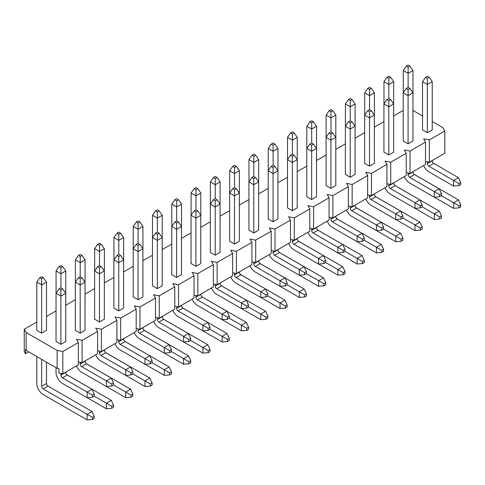 <?xml version="1.0" encoding="UTF-8"?>
<svg xmlns="http://www.w3.org/2000/svg" width="485" height="485" viewBox="0 0 485 485"><rect width="100%" height="100%" fill="white"/><g stroke="black" fill="none" stroke-linecap="round" stroke-linejoin="round"><path stroke-width="0.73" d="M458.889 183.53L458.889 185.634L460.714 184.585L460.714 182.481L458.889 183.53L453.572 180.462L458.434 177.655L433.754 163.409A2.146 1.243 60 0 1 432.238 160.777L432.238 160.511M460.714 182.481L458.434 177.655M423.593 165.5A9.021 5.208 -120 0 0 428.892 171.823L453.572 186.076L453.572 180.462L428.892 166.216A2.146 1.243 60 0 1 427.376 163.584L427.376 161.826M427.376 132.714L427.376 84.487L422.514 81.68L422.514 129.907L427.376 132.714L432.238 129.907L432.238 81.68L427.376 84.487L427.376 78.352L429.201 77.297L432.238 81.68M453.572 186.076L458.889 185.634M429.201 77.297L427.376 76.248L425.551 77.297L422.514 81.68M425.551 77.297L427.376 78.352M439.604 194.667L439.604 196.771L441.423 195.722L441.423 193.612L439.604 194.667L434.287 191.599L439.143 188.792L414.463 174.545A2.146 1.243 60 0 1 412.947 171.914L412.947 171.648M441.423 193.612L439.143 188.792M404.308 176.637A9.021 5.208 -120 0 0 409.607 182.96L434.287 197.207L434.287 191.599L409.607 177.346A2.146 1.243 60 0 1 408.085 174.721L408.085 172.963M408.085 143.851L408.085 95.624L403.229 92.817L403.229 141.044L408.085 143.851L412.947 141.044L412.947 92.817L408.085 95.624L408.085 89.489L409.91 88.434L412.947 92.817M434.287 197.207L439.604 196.771M409.91 88.434L408.085 87.379L406.266 88.434L403.229 92.817M406.266 88.434L408.085 89.489M420.313 205.804L420.313 207.907L422.138 206.852L422.138 204.749L420.313 205.804L414.996 202.736L419.858 199.929L395.178 185.676A2.146 1.243 60 0 1 393.656 183.051L393.656 182.784M422.138 204.749L419.858 199.929M385.017 187.774A9.021 5.208 -120 0 0 390.316 194.097L414.996 208.344L414.996 202.736L390.316 188.483A2.146 1.243 60 0 1 388.8 185.852L388.8 184.1M388.8 154.988L388.8 106.761L383.938 103.954L383.938 152.181L388.8 154.988L393.656 152.181L393.656 103.954L388.8 106.761L388.8 100.619L390.619 99.57L393.656 103.954M414.996 208.344L420.313 207.907M390.619 99.57L388.8 98.516L386.975 99.57L383.938 103.954M386.975 99.57L388.8 100.619M401.022 216.94L401.022 219.044L402.847 217.989L402.847 215.886L401.022 216.94L395.712 213.873L400.568 211.066L375.887 196.813A2.146 1.243 60 0 1 374.371 194.182L374.371 193.921M402.847 215.886L400.568 211.066M365.732 198.911A9.021 5.208 -120 0 0 371.031 205.234L395.712 219.481L395.712 213.873L371.031 199.62A2.146 1.243 60 0 1 369.509 196.989L369.509 195.237M369.509 166.125L369.509 117.897L364.647 115.09L364.647 163.318L369.509 166.125L374.371 163.318L374.371 115.09L369.509 117.897L369.509 111.756L371.334 110.707L374.371 115.09M395.712 219.481L401.022 219.044M371.334 110.707L369.509 109.652L367.685 110.707L364.647 115.09M367.685 110.707L369.509 111.756M381.737 228.077L381.737 230.181L383.556 229.126L383.556 227.022L381.737 228.077L376.421 225.004L381.283 222.203L356.602 207.95A2.146 1.243 60 0 1 355.081 205.319L355.081 205.058M383.556 227.022L381.283 222.203M346.442 210.047A9.021 5.208 -120 0 0 351.74 216.371L376.421 230.617L376.421 225.004L351.74 210.757A2.146 1.243 60 0 1 350.218 208.126L350.218 206.374M350.218 177.261L350.218 129.034L345.362 126.227L345.362 174.454L350.218 177.261L355.081 174.454L355.081 126.227L350.218 129.034L350.218 122.893L352.043 121.844L355.081 126.227M376.421 230.617L381.737 230.181M352.043 121.844L350.218 120.789L348.4 121.844L345.362 126.227M348.4 121.844L350.218 122.893M362.447 239.214L362.447 241.318L364.271 240.263L364.271 238.159L362.447 239.214L357.13 236.14L361.992 233.34L337.311 219.087A2.146 1.243 60 0 1 335.79 216.456L335.79 216.195M364.271 238.159L361.992 233.34M327.151 221.184A9.021 5.208 -120 0 0 332.449 227.507L357.13 241.754L357.13 236.14L332.449 221.894A2.146 1.243 60 0 1 330.934 219.262L330.934 217.51M330.934 188.398L330.934 140.171L326.072 137.364L326.072 185.591L330.934 188.398L335.79 185.591L335.79 137.364L330.934 140.171L330.934 134.03L332.752 132.981L335.79 137.364M357.13 241.754L362.447 241.318M332.752 132.981L330.934 131.926L329.109 132.981L326.072 137.364M329.109 132.981L330.934 134.03M343.156 250.351L343.156 252.455L344.98 251.4L344.98 249.296L343.156 250.351L337.845 247.277L342.701 244.47L318.021 230.223A2.146 1.243 60 0 1 316.505 227.592L316.505 227.332M344.98 249.296L342.701 244.47M307.866 232.321A9.021 5.208 -120 0 0 313.164 238.644L337.845 252.891L337.845 247.277L313.164 233.03A2.146 1.243 60 0 1 311.643 230.399L311.643 228.647M311.643 199.535L311.643 151.302L306.781 148.501L306.781 196.728L311.643 199.535L316.505 196.728L316.505 148.501L311.643 151.302L311.643 145.167L313.468 144.112L316.505 148.501M337.845 252.891L343.156 252.455M313.468 144.112L311.643 143.063L309.824 144.112L306.781 148.501M309.824 144.112L311.643 145.167M323.871 261.482L323.871 263.591L325.69 262.537L325.69 260.433L323.871 261.482L318.554 258.414L323.416 255.607L298.736 241.36A2.146 1.243 60 0 1 297.214 238.729L297.214 238.468M325.69 260.433L323.416 255.607M288.575 243.452A9.021 5.208 -120 0 0 293.874 249.775L318.554 264.028L318.554 258.414L293.874 244.167A2.146 1.243 60 0 1 292.358 241.536L292.358 239.784M292.358 210.672L292.358 162.439L287.496 159.638L287.496 207.865L292.358 210.672L297.214 207.865L297.214 159.638L292.358 162.439L292.358 156.303L294.177 155.248L297.214 159.638M318.554 264.028L323.871 263.591M294.177 155.248L292.358 154.2L290.533 155.248L287.496 159.638M290.533 155.248L292.358 156.303M304.58 272.618L304.58 274.722L306.405 273.673L306.405 271.57L304.58 272.618L299.263 269.551L304.125 266.744L279.445 252.497A2.146 1.243 60 0 1 277.929 249.866L277.929 249.605M306.405 271.57L304.125 266.744M269.284 254.589A9.021 5.208 -120 0 0 274.583 260.912L299.263 275.165L299.263 269.551L274.583 255.304A2.146 1.243 60 0 1 273.067 252.673L273.067 250.921M273.067 221.803L273.067 173.575L268.205 170.768L268.205 219.002L273.067 221.803L277.929 219.002L277.929 170.768L273.067 173.575L273.067 167.44L274.892 166.385L277.929 170.768M299.263 275.165L304.58 274.722M274.892 166.385L273.067 165.337L271.242 166.385L268.205 170.768M271.242 166.385L273.067 167.44M285.295 283.755L285.295 285.859L287.114 284.81L287.114 282.706L285.295 283.755L279.978 280.688L284.834 277.881L260.154 263.634A2.146 1.243 60 0 1 258.638 261.003L258.638 260.736M287.114 282.706L284.834 277.881M249.999 265.725A9.021 5.208 -120 0 0 255.298 272.049L279.978 286.302L279.978 280.688L255.298 266.441A2.146 1.243 60 0 1 253.776 263.81L253.776 262.052M253.776 232.939L253.776 184.712L248.92 181.905L248.92 230.139L253.776 232.939L258.638 230.139L258.638 181.905L253.776 184.712L253.776 178.577L255.601 177.522L258.638 181.905M279.978 286.302L285.295 285.859M255.601 177.522L253.776 176.473L251.957 177.522L248.92 181.905M251.957 177.522L253.776 178.577M266.004 294.892L266.004 296.996L267.829 295.947L267.829 293.843L266.004 294.892L260.688 291.825L265.55 289.018L240.869 274.771A2.146 1.243 60 0 1 239.347 272.14L239.347 271.873M267.829 293.843L265.55 289.018M230.708 276.862A9.021 5.208 -120 0 0 236.007 283.185L260.688 297.438L260.688 291.825L236.007 277.572A2.146 1.243 60 0 1 234.491 274.946L234.491 273.188M234.491 244.076L234.491 195.849L229.629 193.042L229.629 241.269L234.491 244.076L239.347 241.269L239.347 193.042L234.491 195.849L234.491 189.714L236.31 188.659L239.347 193.042M260.688 297.438L266.004 296.996M236.31 188.659L234.491 187.604L232.667 188.659L229.629 193.042M232.667 188.659L234.491 189.714M246.713 306.029L246.713 308.133L248.538 307.084L248.538 304.974L246.713 306.029L241.403 302.961L246.259 300.154L221.578 285.907A2.146 1.243 60 0 1 220.063 283.276L220.063 283.01M248.538 304.974L246.259 300.154M211.424 287.999A9.021 5.208 -120 0 0 216.722 294.322L241.403 308.569L241.403 302.961L216.722 288.708A2.146 1.243 60 0 1 215.201 286.077L215.201 284.325M215.201 255.213L215.201 206.986L210.338 204.179L210.338 252.406L215.201 255.213L220.063 252.406L220.063 204.179L215.201 206.986L215.201 200.851L217.025 199.796L220.063 204.179M241.403 308.569L246.713 308.133M217.025 199.796L215.201 198.741L213.376 199.796L210.338 204.179M213.376 199.796L215.201 200.851M227.429 317.166L227.429 319.269L229.247 318.215L229.247 316.111L227.429 317.166L222.112 314.098L226.974 311.291L202.293 297.038A2.146 1.243 60 0 1 200.772 294.413L200.772 294.146M229.247 316.111L226.974 311.291M192.133 299.136A9.021 5.208 -120 0 0 197.431 305.459L222.112 319.706L222.112 314.098L197.431 299.845A2.146 1.243 60 0 1 195.91 297.214L195.91 295.462M195.91 266.35L195.91 218.123L191.054 215.316L191.054 263.543L195.91 266.35L200.772 263.543L200.772 215.316L195.91 218.123L195.91 211.981L197.734 210.933L200.772 215.316M222.112 319.706L227.429 319.269M197.734 210.933L195.91 209.878L194.091 210.933L191.054 215.316M194.091 210.933L195.91 211.981M208.138 328.303L208.138 330.406L209.963 329.351L209.963 327.248L208.138 328.303L202.821 325.235L207.683 322.428L183.003 308.175A2.146 1.243 60 0 1 181.481 305.544L181.481 305.283M209.963 327.248L207.683 322.428M172.842 310.273A9.021 5.208 -120 0 0 178.14 316.596L202.821 330.843L202.821 325.235L178.14 310.982A2.146 1.243 60 0 1 176.625 308.351L176.625 306.599M176.625 277.487L176.625 229.26L171.763 226.453L171.763 274.68L176.625 277.487L181.481 274.68L181.481 226.453L176.625 229.26L176.625 223.118L178.444 222.069L181.481 226.453M202.821 330.843L208.138 330.406M178.444 222.069L176.625 221.014L174.8 222.069L171.763 226.453M174.8 222.069L176.625 223.118M188.847 339.439L188.847 341.543L190.672 340.488L190.672 338.384L188.847 339.439L183.536 336.366L188.392 333.565L163.712 319.312A2.146 1.243 60 0 1 162.196 316.681L162.196 316.42M190.672 338.384L188.392 333.565M153.557 321.409A9.021 5.208 -120 0 0 158.856 327.733L183.536 341.98L183.536 336.366L158.856 322.119A2.146 1.243 60 0 1 157.334 319.488L157.334 317.736M157.334 288.623L157.334 240.396L152.472 237.589L152.472 285.817L157.334 288.623L162.196 285.817L162.196 237.589L157.334 240.396L157.334 234.255L159.159 233.206L162.196 237.589M183.536 341.98L188.847 341.543M159.159 233.206L157.334 232.151L155.509 233.206L152.472 237.589M155.509 233.206L157.334 234.255M169.562 350.576L169.562 352.68L171.381 351.625L171.381 349.521L169.562 350.576L164.245 347.502L169.107 344.696L144.427 330.449A2.146 1.243 60 0 1 142.905 327.818L142.905 327.557M171.381 349.521L169.107 344.696M134.266 332.546A9.021 5.208 -120 0 0 139.565 338.87L164.245 353.116L164.245 347.502L139.565 333.256A2.146 1.243 60 0 1 138.043 330.625L138.043 328.872M138.043 299.76L138.043 251.533L133.187 248.726L133.187 296.953L138.043 299.76L142.905 296.953L142.905 248.726L138.043 251.533L138.043 245.392L139.868 244.343L142.905 248.726M164.245 353.116L169.562 352.68M139.868 244.343L138.043 243.288L136.224 244.343L133.187 248.726M136.224 244.343L138.043 245.392M150.271 361.707L150.271 363.817L152.096 362.762L152.096 360.658L150.271 361.707L144.954 358.639L149.816 355.832L125.136 341.586A2.146 1.243 60 0 1 123.62 338.954L123.62 338.694M152.096 360.658L149.816 355.832M114.975 343.677A9.021 5.208 -120 0 0 120.274 350.006L144.954 364.253L144.954 358.639L120.274 344.392A2.146 1.243 60 0 1 118.758 341.761L118.758 340.009M118.758 310.897L118.758 262.664L113.896 259.863L113.896 308.09L118.758 310.897L123.62 308.09L123.62 259.863L118.758 262.664L118.758 256.529L120.577 255.474L123.62 259.863M144.954 364.253L150.271 363.817M120.577 255.474L118.758 254.425L116.933 255.474L113.896 259.863M116.933 255.474L118.758 256.529M130.986 372.844L130.986 374.947L132.805 373.899L132.805 371.795L130.986 372.844L125.67 369.776L130.526 366.969L105.845 352.722A2.146 1.243 60 0 1 104.33 350.091L104.33 349.83M132.805 371.795L130.526 366.969M95.691 354.814A9.021 5.208 -120 0 0 100.989 361.137L125.67 375.39L125.67 369.776L100.989 355.529A2.146 1.243 60 0 1 99.467 352.898L99.467 351.146M99.467 322.034L99.467 273.801L94.611 271L94.611 319.227L99.467 322.034L104.33 319.227L104.33 271L99.467 273.801L99.467 267.665L101.292 266.611L104.33 271M125.67 375.39L130.986 374.947M101.292 266.611L99.467 265.562L97.649 266.611L94.611 271M97.649 266.611L99.467 267.665M111.695 383.981L111.695 386.084L113.52 385.035L113.52 382.932L111.695 383.981L106.379 380.913L111.241 378.106L86.56 363.859A2.146 1.243 60 0 1 85.039 361.228L85.039 360.961M113.52 382.932L111.241 378.106M76.4 365.951A9.021 5.208 -120 0 0 81.698 372.274L106.379 386.527L106.379 380.913L81.698 366.666A2.146 1.243 60 0 1 80.183 364.035L80.183 362.283M80.183 333.165L80.183 284.938L75.32 282.131L75.32 330.364L80.183 333.165L85.039 330.364L85.039 282.131L80.183 284.938L80.183 278.802L82.001 277.747L85.039 282.131M106.379 386.527L111.695 386.084M82.001 277.747L80.183 276.699L78.358 277.747L75.32 282.131M78.358 277.747L80.183 278.802M92.405 395.117L92.405 397.221L94.229 396.172L94.229 394.069L92.405 395.117L87.088 392.05L91.95 389.243L67.269 374.996A2.146 1.243 60 0 1 65.754 372.365L65.754 372.098M94.229 394.069L91.95 389.243M56.03 367.672L56.03 372.365A9.021 5.208 -120 0 0 62.407 383.411L87.088 397.664L87.088 392.05L62.407 377.803A2.146 1.243 60 0 1 60.892 375.172L60.892 373.414M60.892 344.301L60.892 296.074L56.03 293.267L56.03 341.495L60.892 344.301L65.754 341.495L65.754 293.267L60.892 296.074L60.892 289.939L62.717 288.884L65.754 293.267M87.088 397.664L92.405 397.221M62.717 288.884L60.892 287.835L59.067 288.884L56.03 293.267M59.067 288.884L60.892 289.939M460.75 204.731L458.925 205.779L458.925 207.889L460.75 206.834L460.75 204.731L458.47 199.905L414.505 174.521A2.146 1.243 60 0 1 412.984 171.89L412.984 171.629M408.121 87.403L408.121 73.332L403.265 70.525L403.265 92.762M434.348 197.207L453.614 208.326L453.614 202.712L441.423 195.679M458.925 205.779L453.614 202.712L458.47 199.905M458.925 207.889L453.614 208.326M412.947 118.776L412.984 70.525L408.121 73.332L408.121 67.191L409.946 66.142L408.121 65.087L406.303 66.142L408.121 67.191M412.984 70.525L409.946 66.142M406.303 66.142L403.265 70.525M441.459 215.867L439.64 216.916L439.64 219.02L441.459 217.971L441.459 215.867L439.186 211.042L395.214 185.658A2.146 1.243 60 0 1 393.693 183.027L393.693 182.766M388.837 98.54L388.837 84.469L383.974 81.662L383.974 103.899M415.063 208.338L434.324 219.462L434.324 213.849L422.138 206.81M439.64 216.916L434.324 213.849L439.186 211.042M439.64 219.02L434.324 219.462M393.656 129.907L393.693 81.662L388.837 84.469L388.837 78.327L390.655 77.279L388.837 76.224L387.012 77.279L388.837 78.327M393.693 81.662L390.655 77.279M387.012 77.279L383.974 81.662M422.174 227.004L420.349 228.053L420.349 230.157L422.174 229.108L422.174 227.004L419.895 222.178L375.923 196.795A2.146 1.243 60 0 1 374.408 194.164L374.408 193.903M369.546 109.677L369.546 95.6L364.684 92.799L364.684 115.036M395.772 219.475L415.033 230.599L415.033 224.985L402.847 217.947M420.349 228.053L415.033 224.985L419.895 222.178M420.349 230.157L415.033 230.599M374.371 141.044L374.408 92.799L369.546 95.6L369.546 89.464L371.371 88.409L369.546 87.361L367.727 88.409L369.546 89.464M374.408 92.799L371.371 88.409M367.727 88.409L364.684 92.799M402.883 238.141L401.059 239.19L401.059 241.294L402.883 240.245L402.883 238.141L400.604 233.315L356.639 207.932A2.146 1.243 60 0 1 355.117 205.3L355.117 205.034M350.261 120.813L350.261 106.736L345.399 103.935L345.399 126.173M376.487 230.611L395.748 241.736L395.748 236.122L383.556 229.084M401.059 239.19L395.748 236.122L400.604 233.315M401.059 241.294L395.748 241.736M355.081 152.181L355.117 103.935L350.261 106.736L350.261 100.601L352.08 99.546L350.261 98.497L348.436 99.546L350.261 100.601M355.117 103.935L352.08 99.546M348.436 99.546L345.399 103.935M383.593 249.272L381.774 250.327L381.774 252.43L383.593 251.382L383.593 249.272L381.319 244.452L337.348 219.068A2.146 1.243 60 0 1 335.832 216.437L335.832 216.171M330.97 131.95L330.97 117.873L326.108 115.066L326.108 137.31M357.196 241.748L376.457 252.867L376.457 247.259L364.271 240.22M381.774 250.327L376.457 247.259L381.319 244.452M381.774 252.43L376.457 252.867M335.79 163.318L335.832 115.066L330.97 117.873L330.97 111.738L332.795 110.683L330.97 109.634L329.145 110.683L330.97 111.738M335.832 115.066L332.795 110.683M329.145 110.683L326.108 115.066M364.308 260.409L362.483 261.463L362.483 263.567L364.308 262.512L364.308 260.409L362.028 255.589L318.057 230.205A2.146 1.243 60 0 1 316.541 227.574L316.541 227.307M311.679 143.081L311.679 129.01L306.823 126.203L306.823 148.446M337.906 252.885L357.166 264.004L357.166 258.396L344.98 251.357M362.483 261.463L357.166 258.396L362.028 255.589M362.483 263.567L357.166 264.004M316.505 174.454L316.541 126.203L311.679 129.01L311.679 122.875L313.504 121.82L311.679 120.771L309.86 121.82L311.679 122.875M316.541 126.203L313.504 121.82M309.86 121.82L306.823 126.203M345.017 271.545L343.198 272.6L343.198 274.704L345.017 273.649L345.017 271.545L342.737 266.726L298.772 241.336A2.146 1.243 60 0 1 297.25 238.711L297.25 238.444M292.394 154.218L292.394 140.147L287.532 137.34L287.532 159.583M318.621 264.022L337.881 275.14L337.881 269.533L325.69 262.494M343.198 272.6L337.881 269.533L342.737 266.726M343.198 274.704L337.881 275.14M297.214 185.591L297.25 137.34L292.394 140.147L292.394 134.012L294.213 132.957L292.394 131.902L290.57 132.957L292.394 134.012M297.25 137.34L294.213 132.957M290.57 132.957L287.532 137.34M325.732 282.682L323.907 283.737L323.907 285.841L325.732 284.786L325.732 282.682L323.453 277.863L279.481 252.473A2.146 1.243 60 0 1 277.966 249.842L277.966 249.581M273.103 165.355L273.103 151.284L268.241 148.477L268.241 170.72M299.33 275.159L318.59 286.277L318.59 280.663L306.405 273.631M323.907 283.737L318.59 280.663L323.453 277.863M323.907 285.841L318.59 286.277M277.929 196.728L277.966 148.477L273.103 151.284L273.103 145.142L274.928 144.094L273.103 143.039L271.279 144.094L273.103 145.142M277.966 148.477L274.928 144.094M271.279 144.094L268.241 148.477M306.441 293.819L304.616 294.874L304.616 296.978L306.441 295.923L306.441 293.819L304.162 288.999L260.196 263.61A2.146 1.243 60 0 1 258.675 260.978L258.675 260.718M253.813 176.492L253.813 162.42L248.957 159.613L248.957 181.851M280.039 286.296L299.306 297.414L299.306 291.8L287.114 284.768M304.616 294.874L299.306 291.8L304.162 288.999M304.616 296.978L299.306 297.414M258.638 207.865L258.675 159.613L253.813 162.42L253.813 156.279L255.637 155.23L253.813 154.175L251.994 155.23L253.813 156.279M258.675 159.613L255.637 155.23M251.994 155.23L248.957 159.613M287.15 304.956L285.332 306.005L285.332 308.114L287.15 307.06L287.15 304.956L284.877 300.13L240.906 274.746A2.146 1.243 60 0 1 239.384 272.115L239.384 271.855M234.528 187.628L234.528 173.557L229.666 170.75L229.666 192.988M260.754 297.432L280.015 308.551L280.015 302.937L267.829 295.905M285.332 306.005L280.015 302.937L284.877 300.13M285.332 308.114L280.015 308.551M239.347 219.002L239.384 170.75L234.528 173.557L234.528 167.416L236.347 166.367L234.528 165.312L232.703 166.367L234.528 167.416M239.384 170.75L236.347 166.367M232.703 166.367L229.666 170.75M267.865 316.093L266.041 317.142L266.041 319.251L267.865 318.196L267.865 316.093L265.586 311.267L221.615 285.883A2.146 1.243 60 0 1 220.099 283.252L220.099 282.991M215.237 198.765L215.237 184.694L210.375 181.887L210.375 204.124M241.463 308.569L260.724 319.688L260.724 314.074L248.538 307.041M266.041 317.142L260.724 314.074L265.586 311.267M266.041 319.251L260.724 319.688M220.063 230.139L220.099 181.887L215.237 184.694L215.237 178.553L217.062 177.504L215.237 176.449L213.418 177.504L215.237 178.553M220.099 181.887L217.062 177.504M213.418 177.504L210.375 181.887M248.575 327.229L246.75 328.278L246.75 330.382L248.575 329.333L248.575 327.229L246.295 322.404L202.33 297.02A2.146 1.243 60 0 1 200.808 294.389L200.808 294.128M195.952 209.902L195.952 195.831L191.09 193.024L191.09 215.261M222.178 319.7L241.439 330.825L241.439 325.211L229.247 318.172M246.75 328.278L241.439 325.211L246.295 322.404M246.75 330.382L241.439 330.825M200.772 241.269L200.808 193.024L195.952 195.831L195.952 189.69L197.771 188.641L195.952 187.586L194.127 188.641L195.952 189.69M200.808 193.024L197.771 188.641M194.127 188.641L191.09 193.024M229.284 338.366L227.465 339.415L227.465 341.519L229.284 340.47L229.284 338.366L227.01 333.541L183.039 308.157A2.146 1.243 60 0 1 181.523 305.526L181.523 305.259M176.661 221.039L176.661 206.962L171.799 204.161L171.799 226.398M202.888 330.837L222.148 341.961L222.148 336.347L209.963 329.309M227.465 339.415L222.148 336.347L227.01 333.541M227.465 341.519L222.148 341.961M181.481 252.406L181.523 204.161L176.661 206.962L176.661 200.826L178.486 199.771L176.661 198.723L174.836 199.771L176.661 200.826M181.523 204.161L178.486 199.771M174.836 199.771L171.799 204.161M209.999 349.503L208.174 350.552L208.174 352.656L209.999 351.607L209.999 349.503L207.719 344.677L163.748 319.294A2.146 1.243 60 0 1 162.233 316.663L162.233 316.396M157.37 232.176L157.37 218.098L152.514 215.291L152.514 237.535M183.597 341.974L202.857 353.098L202.857 347.484L190.672 340.446M208.174 350.552L202.857 347.484L207.719 344.677M208.174 352.656L202.857 353.098M162.196 263.543L162.233 215.291L157.37 218.098L157.37 211.963L159.195 210.908L157.37 209.859L155.552 210.908L157.37 211.963M162.233 215.291L159.195 210.908M155.552 210.908L152.514 215.291M190.708 360.634L188.889 361.689L188.889 363.792L190.708 362.744L190.708 360.634L188.429 355.814L144.463 330.43A2.146 1.243 60 0 1 142.942 327.799L142.942 327.533M138.086 243.312L138.086 229.235L133.223 226.428L133.223 248.672M164.312 353.11L183.572 364.229L183.572 358.621L171.381 351.583M188.889 361.689L183.572 358.621L188.429 355.814M188.889 363.792L183.572 364.229M142.905 274.68L142.942 226.428L138.086 229.235L138.086 223.1L139.904 222.045L138.086 220.996L136.261 222.045L138.086 223.1M142.942 226.428L139.904 222.045M136.261 222.045L133.223 226.428M171.423 371.771L169.598 372.826L169.598 374.929L171.423 373.874L171.423 371.771L169.144 366.951L125.172 341.567A2.146 1.243 60 0 1 123.657 338.936L123.657 338.669M118.795 254.443L118.795 240.372L113.933 237.565L113.933 259.808M145.021 364.247L164.282 375.366L164.282 369.758L152.096 362.719M169.598 372.826L164.282 369.758L169.144 366.951M169.598 374.929L164.282 375.366M123.62 285.817L123.657 237.565L118.795 240.372L118.795 234.237L120.62 233.182L118.795 232.133L116.97 233.182L118.795 234.237M123.657 237.565L120.62 233.182M116.97 233.182L113.933 237.565M152.132 382.907L150.308 383.962L150.308 386.066L152.132 385.011L152.132 382.907L149.853 378.088L105.888 352.698A2.146 1.243 60 0 1 104.366 350.073L104.366 349.806M99.504 265.58L99.504 251.509L94.648 248.702L94.648 270.945M125.73 375.384L144.991 386.503L144.991 380.895L132.805 373.856M150.308 383.962L144.991 380.895L149.853 378.088M150.308 386.066L144.991 386.503M104.33 296.953L104.366 248.702L99.504 251.509L99.504 245.374L101.329 244.319L99.504 243.264L97.685 244.319L99.504 245.374M104.366 248.702L101.329 244.319M97.685 244.319L94.648 248.702M132.841 394.044L131.023 395.099L131.023 397.203L132.841 396.148L132.841 394.044L130.568 389.225L86.597 363.835A2.146 1.243 60 0 1 85.075 361.204L85.075 360.943M80.219 276.717L80.219 262.646L75.357 259.839L75.357 282.082M106.445 386.521L125.706 397.639L125.706 392.025L113.52 384.993M131.023 395.099L125.706 392.025L130.568 389.225M131.023 397.203L125.706 397.639M85.039 308.09L85.075 259.839L80.219 262.646L80.219 256.504L82.038 255.456L80.219 254.401L78.394 255.456L80.219 256.504M85.075 259.839L82.038 255.456M78.394 255.456L75.357 259.839M113.557 405.181L111.732 406.236L111.732 408.34L113.557 407.285L113.557 405.181L111.277 400.355L67.306 374.972A2.146 1.243 60 0 1 65.79 372.341L65.79 372.08M60.928 287.854L60.928 273.782L56.066 270.976L56.066 293.213M87.154 397.658L106.415 408.776L106.415 403.162L94.229 396.13M111.732 406.236L106.415 403.162L111.277 400.355M111.732 408.34L106.415 408.776M65.754 319.227L65.79 270.976L60.928 273.782L60.928 267.641L62.753 266.592L60.928 265.537L59.103 266.592L60.928 267.641M65.79 270.976L62.753 266.592M59.103 266.592L56.066 270.976M94.266 416.318L92.441 417.367L92.441 419.476L94.266 418.422L94.266 416.318L91.986 411.492L48.021 386.108A2.146 1.243 60 0 1 46.499 383.477L46.499 362.168M36.781 356.56L36.781 383.477A9.021 5.208 -120 0 0 43.159 394.529L87.13 419.913L87.13 414.299L43.159 388.915A2.146 1.243 60 0 1 41.637 386.284L41.637 359.367M41.637 333.146L41.637 284.919L36.781 282.112L36.781 330.34L41.637 333.146L46.499 330.34L46.499 282.112L41.637 284.919L41.637 278.778L43.462 277.729L41.637 276.674L39.819 277.729L41.637 278.778M92.441 417.367L87.13 414.299L91.986 411.492M92.441 419.476L87.13 419.913M46.499 282.112L43.462 277.729M39.819 277.729L36.781 282.112M432.238 121.535L442.902 127.694L444.806 130.986L429.31 139.929L423.617 138.831L425.515 142.123L410.025 151.065L404.326 149.968L406.224 153.26L390.734 162.202L385.035 161.105L386.939 164.391L371.443 173.339L365.751 172.242L367.648 175.528L352.158 184.476L346.46 183.379L348.357 186.664L332.868 195.607L327.175 194.515L329.072 197.801L313.577 206.743L307.884 205.652L309.782 208.938L294.292 217.88L288.593 216.783L290.491 220.075L275.001 229.017L269.308 227.92L271.206 231.212L255.716 240.154L250.017 239.056L251.915 242.348L236.425 251.291L230.727 250.193L232.63 253.485L217.135 262.427L211.442 261.33L213.339 264.616L197.85 273.564L192.151 272.467L194.048 275.753L178.559 284.701L172.866 283.604L174.764 286.89L159.268 295.838L153.575 294.741L155.473 298.026L139.983 306.969L134.284 305.877L136.182 309.163L120.692 318.105L115 317.014L116.897 320.3L101.407 329.242L95.709 328.145L97.606 331.437L82.117 340.379L76.418 339.282L78.321 342.574L62.826 351.516L57.133 350.419L26.148 332.534L24.25 329.242L36.781 322.01M412.984 110.422L422.514 115.927M403.229 110.447L393.693 115.945M383.938 121.577L374.408 127.082M364.647 132.714L355.117 138.219M345.362 143.851L335.832 149.356M326.072 154.988L316.541 160.493M306.781 166.125L297.25 171.629M287.496 177.261L277.966 182.766M268.205 188.398L258.675 193.897M248.92 199.535L239.384 205.034M229.629 210.672L220.099 216.171M210.338 221.803L200.808 227.307M191.054 232.939L181.523 238.444M171.763 244.076L162.233 249.581M152.472 255.213L142.942 260.718M133.187 266.35L123.657 271.855M113.896 277.487L104.366 282.991M94.611 288.623L85.075 294.128M75.32 299.76L65.79 305.259M56.03 310.897L46.499 316.396M62.826 351.516L62.826 373.789L58.952 373.044L58.952 368.661L57.133 368.309L57.133 350.419M24.25 329.242L24.25 351.516L25.541 353.753L25.541 349.37L26.148 350.419L57.133 368.309M26.148 350.419L26.148 332.534M425.515 161.469L429.31 162.202L444.806 153.26L444.806 130.986M62.826 373.789L78.321 364.847L78.321 342.574M78.321 361.919L82.117 362.653L82.117 340.379M82.117 362.653L97.606 353.711L97.606 331.437M429.31 162.202L429.31 139.929M425.515 142.123L425.515 164.391L410.025 173.339L410.025 151.065M406.224 172.605L410.025 173.339M406.224 153.26L406.224 175.528L390.734 184.476L390.734 162.202M386.939 183.742L390.734 184.476M386.939 164.391L386.939 186.664L371.443 195.613L371.443 173.339M367.648 194.879L371.443 195.613M367.648 175.528L367.648 197.801L352.158 206.743L352.158 184.476M348.357 206.016L352.158 206.743M348.357 186.664L348.357 208.938L332.868 217.88L332.868 195.607M329.072 217.153L332.868 217.88M329.072 197.801L329.072 220.075L313.577 229.017L313.577 206.743M309.782 228.289L313.577 229.017M309.782 208.938L309.782 231.212L294.292 240.154L294.292 217.88M290.491 239.426L294.292 240.154M290.491 220.075L290.491 242.348L275.001 251.291L275.001 229.017M271.206 250.563L275.001 251.291M271.206 231.212L271.206 253.485L255.716 262.427L255.716 240.154M251.915 261.694L255.716 262.427M251.915 242.348L251.915 264.622L236.425 273.564L236.425 251.291M232.63 272.831L236.425 273.564M232.63 253.485L232.63 275.753L217.135 284.701L217.135 262.427M213.339 283.967L217.135 284.701M213.339 264.616L213.339 286.89L197.85 295.838L197.85 273.564M194.048 295.104L197.85 295.838M194.048 275.753L194.048 298.026L178.559 306.975L178.559 284.701M174.764 306.241L178.559 306.975M174.764 286.89L174.764 309.163L159.268 318.105L159.268 295.838M155.473 317.378L159.268 318.105M155.473 298.026L155.473 320.3L139.983 329.242L139.983 306.969M136.182 328.515L139.983 329.242M136.182 309.163L136.182 331.437L120.692 340.379L120.692 318.105M116.897 339.652L120.692 340.379M116.897 320.3L116.897 342.574L101.407 351.516L101.407 329.242M97.606 350.788L101.407 351.516M28.73 351.91L25.541 353.753M428.892 166.216L433.754 163.409M427.376 163.584L432.238 160.777M409.607 177.346L414.505 174.521M408.085 174.721L412.984 171.89M390.316 188.483L395.178 185.676M388.8 185.852L393.693 183.027M371.031 199.62L375.923 196.795M369.509 196.989L374.408 194.164M351.74 210.757L356.639 207.932M350.218 208.126L355.117 205.3M332.449 221.894L337.348 219.068M330.934 219.262L335.832 216.437M313.164 233.03L318.057 230.205M311.643 230.399L316.541 227.574M293.874 244.167L298.772 241.336M292.358 241.536L297.25 238.711M274.583 255.304L279.481 252.473M273.067 252.673L277.966 249.842M255.298 266.441L260.196 263.61M253.776 263.81L258.675 260.978M236.007 277.572L240.906 274.746M234.491 274.946L239.384 272.115M216.722 288.708L221.615 285.883M215.201 286.077L220.099 283.252M197.431 299.845L202.33 297.02M195.91 297.214L200.808 294.389M178.14 310.982L183.039 308.157M176.625 308.351L181.523 305.526M158.856 322.119L163.748 319.294M157.334 319.488L162.233 316.663M139.565 333.256L144.463 330.43M138.043 330.625L142.942 327.799M120.274 344.392L125.172 341.567M118.758 341.761L123.657 338.936M100.989 355.529L105.888 352.698M99.467 352.898L104.366 350.073M81.698 366.666L86.597 363.835M80.183 364.035L85.075 361.204M62.407 377.803L67.306 374.972M60.892 375.172L65.79 372.341M43.159 388.915L48.021 386.108M41.637 386.284L46.499 383.477"/></g></svg>
